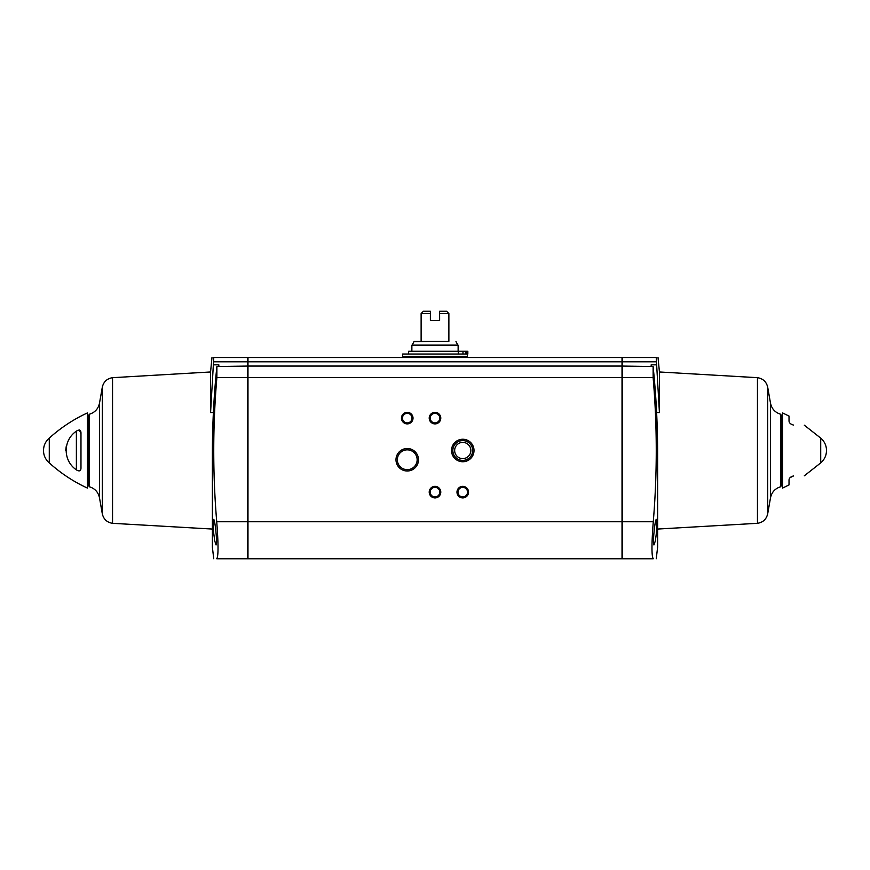 <?xml version="1.0" encoding="UTF-8"?>
<svg xmlns="http://www.w3.org/2000/svg" width="870" height="870" viewBox="0 0 870 870"><rect width="100%" height="100%" fill="white"/><g stroke="black" fill="none" stroke-linecap="round" stroke-linejoin="round"><path stroke-width="1.3" d="M793.614 425.093C807.197 425.212 807.197 425.212 793.614 425.093C790.428 424.255 788.894 422.711 789.025 420.471L789.025 416.077L782.554 412.913L782.554 488.092L789.025 484.916L789.025 480.534C788.883 478.304 790.417 476.76 793.614 475.901L790.004 477.684M820.714 438.099L820.714 462.905C824.477 459.621 826.402 455.488 826.5 450.497A16.193 16.193 0 0 0 820.714 438.099L804.304 425.191M793.614 475.901C807.197 475.781 807.197 475.781 793.614 475.901M87.446 412.913C73.439 419.362 60.726 427.757 49.285 438.099A16.193 16.193 0 0 0 43.5 450.497C43.598 445.516 45.523 441.373 49.285 438.099L49.285 462.905C60.726 473.236 73.439 481.632 87.446 488.092L87.446 412.913L87.446 488.092M66.316 445.918L65.696 450.497M76.386 469.865C62.89 460.708 62.705 440.427 76.386 431.139L76.386 469.865C79.583 471.801 81.117 470.953 80.975 467.32L80.975 433.673L79.3 429.9M76.386 431.139C79.572 429.182 81.106 430.03 80.975 433.673M439.622 313.559L448.876 313.559L446.571 311.242L439.622 311.242L439.622 320.497L430.378 320.497L430.378 311.242L423.429 311.242L421.123 313.559L421.123 341.323L414.142 341.323L411.869 345.629L411.869 351.262M430.378 313.559L421.123 313.559M448.876 313.559L448.876 341.323L421.123 341.323M414.022 341.584L448.876 341.323M213.748 558.757L212.389 547.284L212.389 453.999C212.378 424.756 213.868 395.6 216.88 366.542L247.754 366.063L247.754 357.505L213.781 357.505L210.573 412.565L210.573 371.969L210.573 412.565L213.389 412.456M247.754 366.063L247.754 558.757L216.728 558.757C218.457 556.582 218.457 544.25 216.728 521.739C212.704 473.693 212.748 425.658 216.869 377.634L216.88 366.542M214.716 540.781L213.574 532.157C212.911 524.436 212.911 520.184 213.574 519.412C215.042 518.574 217.685 545.631 216.01 544.914L214.716 540.781M656.252 558.757L657.611 547.284L657.611 453.999C657.622 424.756 656.132 395.6 653.12 366.542L622.246 366.063L622.246 558.757L653.272 558.757C651.543 556.582 651.543 544.25 653.272 521.739C657.296 473.693 657.252 425.658 653.131 377.634L653.12 366.542M655.175 541.379L653.99 544.914C652.315 545.653 654.958 518.563 656.426 519.412C657.535 518.835 656.665 534.223 655.175 541.379M657.611 529.058L757.455 523.316L757.455 377.678L659.427 371.969L659.427 412.565L656.611 412.456M659.427 412.565L656.219 357.505L622.246 357.505L622.246 366.063M656.491 364.845L651.162 364.845L651.162 366.063M247.983 361.789L247.983 357.505L622.017 357.505L622.017 361.789L247.983 361.789L247.983 558.757L622.017 558.757L622.017 521.739L247.983 521.739M622.017 521.739L622.017 361.789M395.991 459.751A11.256 11.256 0 0 1 412.869 450.007A11.256 11.256 0 0 1 412.869 469.495A11.256 11.256 0 0 1 395.991 459.751M401.462 418.111A5.785 5.785 0 0 1 410.129 413.109A5.785 5.785 0 0 1 410.129 423.124A5.785 5.785 0 0 1 401.462 418.111M429.214 418.111A5.785 5.785 0 0 1 437.893 413.109A5.785 5.785 0 0 1 437.893 423.124A5.785 5.785 0 0 1 429.214 418.111M429.214 492.137A5.785 5.785 0 0 1 437.893 487.124A5.785 5.785 0 0 1 437.893 497.14A5.785 5.785 0 0 1 429.214 492.137M456.978 492.137A5.785 5.785 0 0 1 465.646 487.124A5.785 5.785 0 0 1 465.646 497.14A5.785 5.785 0 0 1 456.978 492.137M451.508 450.497A11.256 11.256 0 0 1 468.386 440.753A11.256 11.256 0 0 1 468.386 460.241A11.256 11.256 0 0 1 451.508 450.497M622.017 366.063L247.983 366.063M218.838 366.063L218.838 364.845L213.509 364.845M408.628 354.036L408.628 351.262L466.94 351.262L466.94 354.036L402.614 354.036L402.614 356.352L467.386 356.352L467.386 354.036M467.832 351.262L467.832 354.036L467.832 351.262L466.94 351.262M466.94 354.036L467.832 354.036M452.846 450.497A9.907 9.907 0 0 1 467.712 441.916A9.907 9.907 0 0 1 467.712 459.077A9.907 9.907 0 0 1 452.846 450.497M454.662 450.497A8.091 8.091 0 0 1 466.809 443.482A8.091 8.091 0 0 1 466.809 457.511A8.091 8.091 0 0 1 454.662 450.497M457.979 492.137A4.785 4.785 0 0 1 465.145 487.994A4.785 4.785 0 0 1 465.145 496.281A4.785 4.785 0 0 1 457.979 492.137M430.215 492.137A4.785 4.785 0 0 1 437.392 487.994A4.785 4.785 0 0 1 437.392 496.281A4.785 4.785 0 0 1 430.215 492.137M430.215 418.111A4.785 4.785 0 0 1 437.392 413.979A4.785 4.785 0 0 1 437.392 422.254A4.785 4.785 0 0 1 430.215 418.111M402.462 418.111A4.785 4.785 0 0 1 409.629 413.979A4.785 4.785 0 0 1 409.629 422.254A4.785 4.785 0 0 1 402.462 418.111M397.34 459.751A9.907 9.907 0 0 1 412.195 451.171A9.907 9.907 0 0 1 412.195 468.332A9.907 9.907 0 0 1 397.34 459.751M88.609 415.327L88.609 485.667L89.458 486.787L89.458 414.207L88.609 415.327M780.542 414.207C775.083 412.489 771.733 408.824 770.515 403.223L770.515 497.77C771.733 492.17 775.083 488.516 780.542 486.787L780.542 414.207L781.39 415.327L781.39 485.667L781.39 473.606L782.554 474.77M781.39 419.536L781.39 481.458M87.446 426.235L87.446 474.77L88.588 473.606L88.588 427.387L87.446 426.235M455.978 341.584L458.131 345.629L411.869 345.629M653.131 377.634L622.246 377.634M656.295 361.789L622.246 361.789M622.017 377.634L247.983 377.634M653.272 521.739L622.246 521.739M216.728 521.739L247.754 521.739M216.869 377.634L247.754 377.634M213.705 361.789L247.754 361.789M457.979 345.053L412.021 345.053M467.157 356.352L402.843 356.352M465.483 351.262L465.483 354.036M462.981 351.262L462.981 354.036M458.283 351.262L458.283 354.036M89.458 414.207C94.917 412.489 98.266 408.824 99.484 403.223L99.484 497.77C98.266 492.17 94.917 488.516 89.458 486.787M99.484 403.223L102.312 387.172L102.312 513.822C103.606 519.26 107.021 522.435 112.545 523.316L212.389 529.058M102.312 387.172C103.606 381.734 107.021 378.57 112.545 377.678L112.545 523.316M757.455 377.678C762.979 378.57 766.394 381.734 767.688 387.172L767.688 513.822C766.394 519.27 762.979 522.435 757.455 523.316M781.39 427.387L781.412 473.606M826.5 450.497A16.193 16.193 0 0 1 820.714 462.905L804.304 475.814M458.131 345.629L458.131 351.262M112.545 377.678L210.573 371.969L211.975 357.516M659.427 371.969L658.024 357.516M402.614 356.58L402.614 357.505M467.386 356.58L467.386 357.505M99.484 497.77L102.312 513.822M770.515 403.223L767.688 387.172M770.515 497.77L767.688 513.822M780.542 486.787L781.39 485.667M781.412 427.387L782.554 426.235M43.5 450.497A16.193 16.193 0 0 0 49.285 462.905"/></g></svg>
